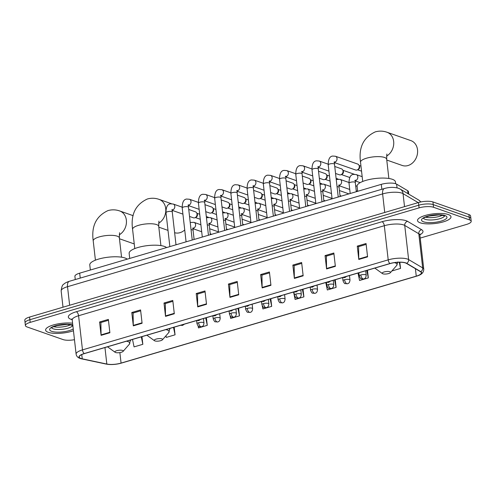 <?xml version="1.0" encoding="UTF-8"?>
<svg xmlns="http://www.w3.org/2000/svg" width="496" height="496" viewBox="0 0 496 496"><rect width="100%" height="100%" fill="white"/><g stroke="black" fill="none" stroke-linecap="round" stroke-linejoin="round"><path stroke-width="0.74" d="M75.268 279.552L74.902 276.346A10.528 3.057 -6.5 0 1 79.676 273.166L381.288 184.351A10.528 3.057 -6.5 0 1 396.614 184.14L407.638 190.669A10.528 3.057 -6.5 0 1 408.456 191.679L408.729 194.122M420.224 238.08L466.426 224.471A10.528 3.057 173.5 0 0 471.2 221.29L470.592 215.952A10.528 3.057 173.5 0 0 468.918 214.557L432.927 201.94A10.528 3.057 173.5 0 0 418.463 202.535L29.574 317.049A10.528 3.057 173.5 0 0 24.8 320.23L25.104 322.902A10.528 3.057 173.5 0 1 29.878 319.715A10.528 3.057 173.5 0 0 25.104 322.902L25.408 325.568A10.528 3.057 173.5 0 0 27.082 326.963L63.073 339.58A10.528 3.057 173.5 0 0 74.468 339.704M471.2 221.29A10.528 3.057 173.5 0 0 469.526 219.895L433.535 207.278A10.528 3.057 173.5 0 0 419.07 207.874L418.767 205.201L29.878 319.715L418.767 205.201A10.528 3.057 173.5 0 1 433.231 204.606A10.528 3.057 173.5 0 0 418.767 205.201L418.463 202.535M469.526 219.895L469.222 217.223L433.231 204.606L469.222 217.223A10.528 3.057 173.5 0 1 470.896 218.618A10.528 3.057 173.5 0 0 469.222 217.223L468.918 214.557M48.298 332.326A16.839 4.898 173.5 0 0 73.445 330.72A16.839 4.898 173.5 0 1 48.298 332.326A16.839 4.898 173.5 0 1 45.62 330.094A16.839 4.898 173.5 0 0 48.298 332.326M420.199 222.809A16.839 4.898 173.5 0 0 439.264 222.847A16.839 4.898 173.5 0 0 450.988 216.764A16.839 4.898 173.5 0 0 448.31 214.532A16.839 4.898 173.5 0 0 429.251 214.495A16.839 4.898 173.5 0 0 417.527 220.577A16.839 4.898 173.5 0 0 420.199 222.809A16.839 4.898 173.5 0 0 439.264 222.847A16.839 4.898 173.5 0 0 450.988 216.764A16.839 4.898 173.5 0 0 448.31 214.532A16.839 4.898 173.5 0 0 429.251 214.495A16.839 4.898 173.5 0 0 417.527 220.577A16.839 4.898 173.5 0 0 420.199 222.809M81.046 358.503A11.228 3.261 -6.5 0 1 79.267 357.015A11.228 3.261 -6.5 0 1 84.357 353.617L390.079 263.593A11.228 3.261 -6.5 0 1 406.422 263.37L420.478 271.696A11.228 3.261 -6.5 0 1 421.346 272.769A11.228 3.261 -6.5 0 1 416.256 276.167L121.067 363.091A11.228 3.261 -6.5 0 1 106.832 364.052L82.243 358.831A11.228 3.261 -6.5 0 1 81.046 358.503M80.811 358.571A11.507 3.348 173.5 0 0 82.038 358.906L106.628 364.132A11.507 3.348 173.5 0 0 121.222 363.146L416.411 276.222A11.507 3.348 173.5 0 0 420.732 271.634L406.677 263.314A11.507 3.348 173.5 0 0 389.924 263.543L84.208 353.567A11.507 3.348 173.5 0 0 80.811 358.571M367.579 256.866L366.06 243.524L357.275 246.115L358.794 259.451L367.579 256.866M366.16 244.41L358.589 246.636L358.763 258.999A2.809 1.383 73.6 0 0 358.794 259.451M358.689 246.611L357.275 246.115M335.364 266.352L333.845 253.01L325.06 255.595L326.579 268.937L335.364 266.352M333.951 253.896L326.374 256.122L326.554 268.485A2.809 1.383 73.6 0 0 326.579 268.937M326.473 256.091L325.06 255.595M303.155 275.838L301.636 262.496L292.851 265.081L294.37 278.423L303.155 275.838M301.735 263.382L294.165 265.608L294.339 277.971A2.809 1.383 73.6 0 0 294.37 278.423M294.264 265.577L292.851 265.081M270.94 285.324L269.421 271.982L260.636 274.567L262.161 287.909L270.94 285.324M269.526 272.862L261.95 275.094L262.13 287.457A2.809 1.383 73.6 0 0 262.161 287.909M262.049 275.063L260.636 274.567M109.883 332.748L108.364 319.412L99.578 321.997L101.097 335.339L109.883 332.748M108.463 320.292L100.893 322.524L101.066 334.881A2.809 1.383 73.6 0 0 101.097 335.339M100.992 322.493L99.578 321.997M142.092 323.262L140.573 309.926L131.787 312.511L133.312 325.853L142.092 323.262M140.678 310.806L133.102 313.038L133.281 325.395A2.809 1.383 73.6 0 0 133.312 325.853M133.207 313.007L131.787 312.511M174.307 313.776L172.788 300.44L164.002 303.025L165.521 316.367L174.307 313.776M172.887 301.32L165.317 303.552L165.49 315.909A2.809 1.383 73.6 0 0 165.521 316.367M165.416 303.521L164.002 303.025M206.516 304.296L204.997 290.954L196.211 293.539L197.737 306.881L206.516 304.296M205.102 291.834L197.526 294.066L197.706 306.423A2.809 1.383 73.6 0 0 197.737 306.881M197.631 294.035L196.211 293.539M238.731 294.81L237.212 281.468L228.427 284.053L229.946 297.395L238.731 294.81M237.311 282.348L229.741 284.58L229.915 296.937A2.809 1.383 73.6 0 0 229.946 297.395M229.84 284.549L228.427 284.053M72.59 323.225A16.839 4.898 173.5 0 0 54.727 324.595A16.839 4.898 173.5 0 0 45.62 330.094A16.839 4.898 173.5 0 1 54.727 324.595A16.839 4.898 173.5 0 1 72.59 323.225M419.07 207.874L30.182 322.388A10.528 3.057 173.5 0 0 25.408 325.568M325.785 282.528L327.329 289.98L336.114 287.389L335.24 279.744M358 273.042L359.544 280.494L368.33 277.903L367.455 270.258M391.883 270.971L400.539 268.423L399.832 262.235M230.194 316.02L230.696 318.432L239.481 315.847L238.607 308.196M198.071 325.928L198.481 327.918L207.266 325.333L206.392 317.682M165.937 335.804L166.272 337.404L175.057 334.819L174.183 327.168M132.513 339.438L134.056 346.89L142.842 344.305L141.968 336.654M293.576 292.008L295.12 299.466L303.905 296.875L303.031 289.224M262.279 305.908L262.905 308.946L271.69 306.361L270.816 298.71M261.752 303.366L261.361 301.494M271.69 306.361L270.146 298.908M239.481 315.847L237.937 308.394M207.266 325.333L205.722 317.88M175.057 334.819L173.513 327.366M142.842 344.305L141.298 336.852M303.905 296.875L302.362 289.422M336.114 287.389L334.571 279.936M368.33 277.903L366.786 270.45M400.539 268.423L399.261 262.241M122.574 350.436A4.21 1.221 173.5 0 0 117.211 350.56A4.21 1.221 173.5 0 0 115.115 352.296A4.21 1.221 173.5 0 0 115.549 352.507A4.21 1.221 173.5 0 0 119.685 352.625A4.21 1.221 173.5 0 0 123.089 351.385A4.21 1.221 173.5 0 0 122.574 350.436M127.249 259.16A19.294 5.611 173.5 0 0 125.06 258.013A19.294 5.611 173.5 0 0 103.218 257.97A19.294 5.611 173.5 0 0 89.782 264.938L90.359 270.022M174.623 232.698A13.156 10.788 -70.7 0 0 180.029 232.667A13.156 10.788 -70.7 0 0 184.723 229.958M161.932 338.849A4.21 1.221 173.5 0 0 156.569 338.973A4.21 1.221 173.5 0 0 154.473 340.709A4.21 1.221 173.5 0 0 154.907 340.919A4.21 1.221 173.5 0 0 159.042 341.037A4.21 1.221 173.5 0 0 162.446 339.797A4.21 1.221 173.5 0 0 161.932 338.849M166.606 247.566A19.294 5.611 173.5 0 0 164.418 246.425A19.294 5.611 173.5 0 0 142.575 246.382A19.294 5.611 173.5 0 0 129.14 253.351L129.716 258.428M386.762 160.041L402.194 165.453A13.156 10.788 -70.7 0 0 407.972 165.546A13.156 10.788 -70.7 0 0 417.514 153.214A13.156 10.788 -70.7 0 0 410.899 140.622L387.035 132.258A13.156 10.788 109.3 0 1 393.75 143.381A13.156 10.788 109.3 0 1 386.539 156.128M389.875 271.727A4.21 1.221 173.5 0 0 384.512 271.851A4.21 1.221 173.5 0 0 382.422 273.581A4.21 1.221 173.5 0 0 382.85 273.798A4.21 1.221 173.5 0 0 386.985 273.916A4.21 1.221 173.5 0 0 390.389 272.676A4.21 1.221 173.5 0 0 389.875 271.727M395.634 183.712L395.424 181.858A19.294 5.611 173.5 0 0 392.361 179.304A19.294 5.611 173.5 0 0 370.518 179.261A19.294 5.611 173.5 0 0 357.083 186.229L357.659 191.307L356.24 190.811M188.747 209.473L195.443 211.823A3.156 2.592 109.3 0 1 196.695 212.927A3.156 2.592 109.3 0 1 197.03 214.024A3.156 2.592 109.3 0 1 195.015 217.701A3.156 2.592 109.3 0 1 194.736 217.806A3.156 2.592 109.3 0 1 193.353 217.781L189.54 216.448M196.695 212.927L197.191 213.844A2.282 1.872 109.3 0 1 197.433 214.638A2.282 1.872 109.3 0 1 195.982 217.298L195.015 217.701M204.972 204.699L211.662 207.043A3.156 2.592 109.3 0 1 212.914 208.146A3.156 2.592 109.3 0 1 213.255 209.25A3.156 2.592 109.3 0 1 211.24 212.927A3.156 2.592 109.3 0 1 210.961 213.026A3.156 2.592 109.3 0 1 209.572 213.007L205.766 211.668M212.914 208.146L213.416 209.064A2.282 1.872 109.3 0 1 213.658 209.864A2.282 1.872 109.3 0 1 212.201 212.517L211.24 212.927M221.191 199.919L227.887 202.269A3.156 2.592 109.3 0 1 229.14 203.366A3.156 2.592 109.3 0 1 229.474 204.47A3.156 2.592 109.3 0 1 227.466 208.146A3.156 2.592 109.3 0 1 227.18 208.252A3.156 2.592 109.3 0 1 225.798 208.227L221.985 206.894M229.14 203.366L229.636 204.29A2.282 1.872 109.3 0 1 229.884 205.084A2.282 1.872 109.3 0 1 228.427 207.743L227.466 208.146M237.417 195.145L244.106 197.489A3.156 2.592 109.3 0 1 245.365 198.592A3.156 2.592 109.3 0 1 245.7 199.696A3.156 2.592 109.3 0 1 243.685 203.372A3.156 2.592 109.3 0 1 243.406 203.472A3.156 2.592 109.3 0 1 242.023 203.447L238.21 202.114M245.365 198.592L245.861 199.51A2.282 1.872 109.3 0 1 246.103 200.31A2.282 1.872 109.3 0 1 244.652 202.963L243.685 203.372M253.642 190.365L260.332 192.715A3.156 2.592 109.3 0 1 261.584 193.812A3.156 2.592 109.3 0 1 261.925 194.916A3.156 2.592 109.3 0 1 259.91 198.592A3.156 2.592 109.3 0 1 259.631 198.698A3.156 2.592 109.3 0 1 258.242 198.673L254.436 197.34M261.584 193.812L262.086 194.736A2.282 1.872 109.3 0 1 262.328 195.529A2.282 1.872 109.3 0 1 260.871 198.189L259.91 198.592M269.861 185.591L276.557 187.934A3.156 2.592 109.3 0 1 277.81 189.038A3.156 2.592 109.3 0 1 278.144 190.142A3.156 2.592 109.3 0 1 276.136 193.818A3.156 2.592 109.3 0 1 275.85 193.917A3.156 2.592 109.3 0 1 274.468 193.893L270.655 192.56M277.81 189.038L278.306 189.956A2.282 1.872 109.3 0 1 278.554 190.755A2.282 1.872 109.3 0 1 277.097 193.409L276.136 193.818M286.087 180.811L292.776 183.16A3.156 2.592 109.3 0 1 294.029 184.258A3.156 2.592 109.3 0 1 294.37 185.361A3.156 2.592 109.3 0 1 292.355 189.038A3.156 2.592 109.3 0 1 292.076 189.137A3.156 2.592 109.3 0 1 290.687 189.119L286.88 187.786M294.029 184.258L294.531 185.182A2.282 1.872 109.3 0 1 294.773 185.975A2.282 1.872 109.3 0 1 293.322 188.635L292.355 189.038M302.306 176.037L309.002 178.38A3.156 2.592 109.3 0 1 310.254 179.484A3.156 2.592 109.3 0 1 310.595 180.587A3.156 2.592 109.3 0 1 308.58 184.264A3.156 2.592 109.3 0 1 308.301 184.363A3.156 2.592 109.3 0 1 306.912 184.338L303.106 183.005M310.254 179.484L310.75 180.401A2.282 1.872 109.3 0 1 310.998 181.201A2.282 1.872 109.3 0 1 309.541 183.855L308.58 184.264M318.531 171.256L325.227 173.606A3.156 2.592 109.3 0 1 326.48 174.704A3.156 2.592 109.3 0 1 326.814 175.807A3.156 2.592 109.3 0 1 324.799 179.484A3.156 2.592 109.3 0 1 324.52 179.583A3.156 2.592 109.3 0 1 323.138 179.564L319.325 178.225M326.48 174.704L326.976 175.627A2.282 1.872 109.3 0 1 327.217 176.421A2.282 1.872 109.3 0 1 325.767 179.081L324.799 179.484M334.757 166.482L341.446 168.826A3.156 2.592 109.3 0 1 342.699 169.93A3.156 2.592 109.3 0 1 343.04 171.033A3.156 2.592 109.3 0 1 341.025 174.71A3.156 2.592 109.3 0 1 340.746 174.809A3.156 2.592 109.3 0 1 339.357 174.784L335.55 173.451M342.699 169.93L343.201 170.847A2.282 1.872 109.3 0 1 343.443 171.647A2.282 1.872 109.3 0 1 341.992 174.301L341.025 174.71M334.527 162.285A3.156 2.592 109.3 0 0 334.564 162.279A3.156 2.592 109.3 0 0 334.732 162.235A3.156 2.592 109.3 0 0 337.02 159.278A3.156 2.592 109.3 0 0 335.432 156.252L357.672 164.052A3.156 2.592 109.3 0 1 358.924 165.149A3.156 2.592 109.3 0 1 359.265 166.253A3.156 2.592 109.3 0 1 357.25 169.93A3.156 2.592 109.3 0 1 356.971 170.029A3.156 2.592 109.3 0 1 355.582 170.01L334.478 162.614M358.924 165.149L359.42 166.073A2.282 1.872 109.3 0 1 359.668 166.867A2.282 1.872 109.3 0 1 358.211 169.527L357.25 169.93M349.73 189.429A3.156 2.592 109.3 0 1 349.401 189.342L339.059 185.715M80.24 278.089L79.676 273.166M407.979 193.676L407.638 190.669M397.036 187.841L396.614 184.14M381.852 189.274L381.288 184.351M418.196 202.61L403.043 193.638A14.031 4.08 173.5 0 0 401.909 193.124A14.031 4.08 173.5 0 0 382.621 193.917L67.524 286.7A14.031 4.08 173.5 0 0 61.157 290.947C61.603 286.886 62.49 284.623 63.817 284.158C64.778 283.135 66.619 282.181 69.335 281.3L384.425 188.517A7.018 3.46 -106.4 0 0 382.621 193.917L384.729 212.468M69.638 305.251L67.524 286.7A7.018 3.46 -106.4 0 1 69.335 281.3M404.525 206.64L403.043 193.638A7.018 6.268 -59.4 0 0 400.198 189.069L418.661 200.006L420.918 201.934M29.574 317.049L30.182 322.388M432.927 201.94L433.535 207.278M420.645 201.99A7.018 6.268 -59.4 0 0 418.661 200.006M72.162 319.678A17.54 5.096 -6.5 0 1 76.31 311.736L382.032 221.712A3.509 1.73 -106.4 0 1 384.307 225.711L78.585 315.735A14.031 4.08 173.5 0 0 72.218 319.976L71.771 318.965L72.348 319.263M382.032 221.712A17.54 5.096 -6.5 0 1 406.143 220.72A17.54 5.096 -6.5 0 1 407.569 221.359L421.625 229.685A17.54 5.096 -6.5 0 1 419.87 234.794M403.595 224.917A14.031 4.08 173.5 0 0 384.307 225.711L388.201 259.861A14.031 4.08 -6.5 0 1 408.63 259.582L422.679 267.902A14.031 4.08 -6.5 0 1 423.77 269.254L419.883 235.098A14.031 4.08 173.5 0 0 418.791 233.752L404.736 225.432A14.031 4.08 173.5 0 0 403.595 224.917M84.208 353.567A3.509 1.73 73.6 0 1 82.479 349.885A14.031 4.08 -6.5 0 0 76.111 354.132C76.421 356.171 77.754 357.61 80.11 358.441L81.66 358.868A3.509 2.536 -78 0 0 82.038 358.906M416.411 276.222A3.509 1.73 73.6 0 0 416.504 276.198C419.145 275.385 423.658 274.046 423.77 269.254M420.732 271.634A3.509 3.131 -59.4 0 0 422.679 267.902L418.791 233.752A3.509 3.131 120.6 0 1 421.625 229.685M81.66 358.868L106.249 364.089A3.509 2.536 -78 0 0 106.628 364.132M406.677 263.314A3.509 3.131 -59.4 0 0 408.63 259.582L404.736 225.432A3.509 3.131 120.6 0 1 407.569 221.359M389.924 263.543A3.509 1.73 -106.4 0 1 388.201 259.861L82.479 349.885L78.585 315.735A3.509 1.73 -106.4 0 0 76.31 311.736M416.256 276.167L415.406 268.689M82.243 358.831L81.759 354.578M106.832 364.052L104.954 347.553M121.067 363.091L119.871 352.594M238.681 294.357L229.915 296.937M206.466 303.843L197.706 306.423M174.257 313.329L165.49 315.909M142.042 322.815L133.281 325.395M109.833 332.301L101.066 334.881M270.89 284.871L262.13 287.457M303.106 275.385L294.339 277.971M335.315 265.906L326.554 268.485M367.53 256.42L358.763 258.999M51.59 327.701A10.695 3.106 173.5 0 0 53.196 328.811A10.695 3.106 173.5 0 0 64.784 328.935A10.695 3.106 173.5 0 0 72.732 325.295M53.425 326.635A10.695 3.106 173.5 0 0 70.699 324.663M72.788 324.954A12.797 3.72 173.5 0 0 55.254 325.816A12.797 3.72 173.5 0 0 51.671 331.328A12.797 3.72 173.5 0 0 73.247 328.984M95.418 260.171L93.223 240.901A13.156 3.825 -6.5 0 1 99.188 236.921A13.156 3.825 -6.5 0 1 117.273 236.177A13.156 3.825 -6.5 0 1 119.362 237.919L119.555 232.723M93.223 240.901C91.221 226.213 96.143 216.107 107.998 210.583C111.966 209.479 115.878 209.603 119.728 210.967A13.156 10.788 109.3 0 1 126.449 222.096A13.156 10.788 109.3 0 1 119.238 234.844M130.473 340.039L129.357 344.212A11.6 3.373 173.5 0 0 127.943 341.595A11.6 3.373 173.5 0 0 126.492 341.211M130.541 340.659A12.629 3.67 173.5 0 0 130.312 340.089M134.776 248.583L132.581 229.313A13.156 3.825 -6.5 0 1 138.545 225.333A13.156 3.825 -6.5 0 1 156.631 224.589A13.156 3.825 -6.5 0 1 158.72 226.331L158.912 221.129M132.581 229.313C130.578 214.619 135.501 204.513 147.355 198.995C151.323 197.885 155.236 198.016 159.086 199.38A13.156 10.788 109.3 0 1 165.807 210.502A13.156 10.788 109.3 0 1 158.596 223.256M169.83 328.451L168.714 332.624A11.6 3.373 173.5 0 0 167.301 330.001A11.6 3.373 173.5 0 0 165.85 329.623M169.899 329.065A12.629 3.67 173.5 0 0 169.669 328.501M362.719 181.455L360.524 162.186A13.156 3.825 -6.5 0 1 366.494 158.212A13.156 3.825 -6.5 0 1 384.574 157.468A13.156 3.825 -6.5 0 1 386.669 159.21L386.855 154.008M397.842 261.944L396.664 265.503A11.6 3.373 173.5 0 0 395.244 262.88A11.6 3.373 173.5 0 0 394.463 262.651M423.491 218.19A10.695 3.106 173.5 0 0 425.103 219.3A10.695 3.106 173.5 0 0 436.685 219.424A10.695 3.106 173.5 0 0 444.633 215.779M425.326 217.118A10.695 3.106 173.5 0 0 442.606 215.152M444.937 215.524A12.797 3.72 173.5 0 0 427.347 216.25A12.797 3.72 173.5 0 0 423.572 221.817A12.797 3.72 173.5 0 0 441.167 221.092A12.797 3.72 173.5 0 0 444.937 215.524M181.455 325.023A3.509 1.73 73.6 0 0 182.001 325.345A3.509 1.73 -106.4 0 0 182.615 325.376L180.463 325.32M182.144 207.161L173.203 204.023A3.156 2.592 109.3 0 1 174.79 207.049A3.156 2.592 109.3 0 1 172.496 210.006A3.156 2.592 109.3 0 1 172.335 210.05A3.156 2.592 109.3 0 1 172.298 210.056M171.728 210L172.447 209.572L172.267 211.99A3.156 0.918 173.5 0 0 171.765 211.575A3.156 0.918 173.5 0 0 167.592 211.705A3.156 0.918 173.5 0 0 165.993 212.703C165.974 207.117 167.437 204.16 170.382 203.831L173.203 204.023M197.681 320.249A3.509 1.73 73.6 0 0 198.226 320.565A3.509 1.73 -106.4 0 0 198.834 320.596L196.683 320.54M198.369 202.387L189.422 199.249A3.156 2.592 109.3 0 1 191.01 202.269A3.156 2.592 109.3 0 1 188.722 205.232A3.156 2.592 109.3 0 1 188.554 205.276A3.156 2.592 109.3 0 1 188.523 205.282M187.947 205.226L188.672 204.798L188.486 207.216A3.156 0.918 173.5 0 0 187.984 206.795A3.156 0.918 173.5 0 0 183.818 206.925A3.156 0.918 173.5 0 0 182.212 207.929C182.199 202.337 183.663 199.38 186.608 199.051L189.422 199.249M213.906 315.468A3.509 1.73 73.6 0 0 214.452 315.791A3.509 1.73 -106.4 0 0 215.059 315.822L212.908 315.766M214.594 197.606L205.648 194.469A3.156 2.592 109.3 0 1 207.235 197.495A3.156 2.592 109.3 0 1 204.947 200.452A3.156 2.592 109.3 0 1 204.78 200.496A3.156 2.592 109.3 0 1 204.743 200.502M204.172 200.446L204.898 200.018L204.712 202.436A3.156 0.918 173.5 0 0 204.209 202.021A3.156 0.918 173.5 0 0 200.037 202.151A3.156 0.918 173.5 0 0 198.437 203.149C198.425 197.563 199.888 194.606 202.827 194.277L205.648 194.469M230.125 310.694A3.509 1.73 73.6 0 0 230.671 311.011A3.509 1.73 -106.4 0 0 231.285 311.042L229.133 310.986M230.814 192.832L221.873 189.695A3.156 2.592 109.3 0 1 223.46 192.715A3.156 2.592 109.3 0 1 221.166 195.678A3.156 2.592 109.3 0 1 221.005 195.722A3.156 2.592 109.3 0 1 220.968 195.728M220.398 195.666L221.117 195.244L220.937 197.662A3.156 0.918 173.5 0 0 220.435 197.241A3.156 0.918 173.5 0 0 216.262 197.371A3.156 0.918 173.5 0 0 214.663 198.375C214.644 192.783 216.107 189.825 219.052 189.497L221.873 189.695M246.351 305.914A3.509 1.73 73.6 0 0 246.896 306.237A3.509 1.73 -106.4 0 0 247.504 306.268L245.353 306.212M247.039 188.052L238.092 184.915A3.156 2.592 109.3 0 1 239.68 187.941A3.156 2.592 109.3 0 1 237.392 190.898A3.156 2.592 109.3 0 1 237.224 190.941A3.156 2.592 109.3 0 1 237.187 190.948M236.617 190.892L237.342 190.464L237.156 192.882A3.156 0.918 173.5 0 0 236.654 192.46A3.156 0.918 173.5 0 0 232.488 192.597A3.156 0.918 173.5 0 0 230.882 193.595C230.869 188.009 232.333 185.051 235.278 184.723L238.092 184.915M262.576 301.14A3.509 1.73 73.6 0 0 263.116 301.456A3.509 1.73 -106.4 0 0 263.729 301.487L261.578 301.432M263.264 183.278L254.318 180.141A3.156 2.592 109.3 0 1 255.905 183.16A3.156 2.592 109.3 0 1 253.617 186.124A3.156 2.592 109.3 0 1 253.45 186.167A3.156 2.592 109.3 0 1 253.413 186.174M252.842 186.112L253.568 185.69L253.382 188.108A3.156 0.918 173.5 0 0 252.879 187.686A3.156 0.918 173.5 0 0 248.707 187.817A3.156 0.918 173.5 0 0 247.107 188.821C247.089 183.229 248.558 180.271 251.497 179.943L254.318 180.141M278.795 296.36A3.509 1.73 73.6 0 0 279.341 296.682A3.509 1.73 -106.4 0 0 279.955 296.713L277.797 296.658M279.484 178.498L270.543 175.361A3.156 2.592 109.3 0 1 272.13 178.386A3.156 2.592 109.3 0 1 269.836 181.344A3.156 2.592 109.3 0 1 269.669 181.387A3.156 2.592 109.3 0 1 269.638 181.393M269.061 181.338L269.787 180.91L269.607 183.328A3.156 0.918 173.5 0 0 269.105 182.906A3.156 0.918 173.5 0 0 264.932 183.043A3.156 0.918 173.5 0 0 263.333 184.041C263.314 178.455 264.777 175.497 267.722 175.169L270.543 175.361M295.021 291.586A3.509 1.73 73.6 0 0 295.566 291.902A3.509 1.73 -106.4 0 0 296.174 291.933L294.023 291.877M295.709 173.724L286.762 170.587A3.156 2.592 109.3 0 1 288.35 173.606A3.156 2.592 109.3 0 1 286.062 176.57A3.156 2.592 109.3 0 1 285.894 176.613A3.156 2.592 109.3 0 1 285.857 176.619M285.287 176.557L286.012 176.136L285.826 178.548A3.156 0.918 173.5 0 0 285.324 178.132A3.156 0.918 173.5 0 0 281.158 178.262A3.156 0.918 173.5 0 0 279.552 179.267C279.539 173.674 281.003 170.717 283.948 170.388L286.762 170.587M311.246 286.806A3.509 1.73 73.6 0 0 311.786 287.128A3.509 1.73 -106.4 0 0 312.399 287.159L310.248 287.103M311.934 168.944L302.988 165.807A3.156 2.592 109.3 0 1 304.575 168.832A3.156 2.592 109.3 0 1 302.287 171.79A3.156 2.592 109.3 0 1 302.12 171.833A3.156 2.592 109.3 0 1 302.083 171.839M301.512 171.783L302.238 171.356L302.052 173.774A3.156 0.918 173.5 0 0 301.549 173.352A3.156 0.918 173.5 0 0 297.377 173.488A3.156 0.918 173.5 0 0 295.777 174.487C295.759 168.9 297.228 165.943 300.167 165.614L302.988 165.807M327.465 282.032A3.509 1.73 73.6 0 0 328.011 282.348A3.509 1.73 -106.4 0 0 328.625 282.379L326.467 282.323M328.154 164.17L319.207 161.033A3.156 2.592 109.3 0 1 320.8 164.052A3.156 2.592 109.3 0 1 318.506 167.016A3.156 2.592 109.3 0 1 318.339 167.053A3.156 2.592 109.3 0 1 318.308 167.065M317.731 167.003L318.457 166.582L318.277 168.993A3.156 0.918 173.5 0 0 317.775 168.578A3.156 0.918 173.5 0 0 313.602 168.708A3.156 0.918 173.5 0 0 312.003 169.713C311.984 164.12 313.447 161.163 316.392 160.834L319.207 161.033M343.691 277.252A3.509 1.73 73.6 0 0 344.236 277.574A3.509 1.73 -106.4 0 0 344.844 277.605L342.693 277.549M333.957 162.229L334.682 161.801L334.496 164.219A3.156 0.918 173.5 0 0 333.994 163.798A3.156 0.918 173.5 0 0 329.821 163.934A3.156 0.918 173.5 0 0 328.222 164.932C328.209 159.346 329.673 156.389 332.618 156.06L335.432 156.252M198.598 322.729A3.509 1.017 173.5 0 0 197.005 323.789C198.009 325.94 198.673 326.864 198.995 326.566L201.481 326.759A3.509 1.73 -106.4 0 1 200.874 326.728A3.509 1.73 73.6 0 1 198.598 322.729A3.509 1.017 173.5 0 1 203.422 322.53A3.509 1.017 173.5 0 1 203.98 322.995C203.565 326.647 202.008 326.418 201.481 326.759M190.228 222.468L194.004 222.351A3.156 2.592 109.3 0 1 195.591 224.558A3.156 2.592 109.3 0 1 193.136 228.377A3.156 2.592 109.3 0 1 193.099 228.383M192.529 228.327L193.248 227.9L193.068 230.318A3.156 0.918 173.5 0 0 192.566 229.896A3.156 0.918 173.5 0 0 191.053 229.698M214.824 317.948A3.509 1.017 173.5 0 0 213.23 319.009C214.229 321.16 214.892 322.084 215.221 321.786L217.707 321.978A3.509 1.73 -106.4 0 1 217.099 321.947A3.509 1.73 73.6 0 1 214.824 317.948A3.509 1.017 173.5 0 1 219.647 317.75A3.509 1.017 173.5 0 1 220.199 318.215C219.784 321.873 218.234 321.644 217.707 321.978M206.448 217.694L210.223 217.577A3.156 2.592 109.3 0 1 211.817 219.778A3.156 2.592 109.3 0 1 209.355 223.597A3.156 2.592 109.3 0 1 209.324 223.609M208.748 223.547L209.473 223.126L209.287 225.537A3.156 0.918 173.5 0 0 208.791 225.122A3.156 0.918 173.5 0 0 207.272 224.917M231.043 313.174A3.509 1.017 173.5 0 0 229.456 314.235C230.454 316.386 231.117 317.31 231.446 317.012L233.932 317.204A3.509 1.73 -106.4 0 1 233.318 317.173A3.509 1.73 73.6 0 1 231.043 313.174A3.509 1.017 173.5 0 1 235.867 312.976A3.509 1.017 173.5 0 1 236.425 313.441C236.009 317.093 234.459 316.863 233.932 317.204M222.673 212.914L226.449 212.796A3.156 2.592 109.3 0 1 228.042 215.004A3.156 2.592 109.3 0 1 225.581 218.823A3.156 2.592 109.3 0 1 225.544 218.829M224.973 218.773L225.699 218.345L225.513 220.763A3.156 0.918 173.5 0 0 225.01 220.342A3.156 0.918 173.5 0 0 223.498 220.143M247.268 308.394A3.509 1.017 173.5 0 0 245.675 309.454C246.679 311.606 247.343 312.53 247.665 312.232L250.151 312.424A3.509 1.73 -106.4 0 1 249.544 312.393A3.509 1.73 73.6 0 1 247.268 308.394A3.509 1.017 173.5 0 1 252.092 308.196A3.509 1.017 173.5 0 1 252.65 308.661C252.235 312.319 250.678 312.089 250.151 312.424M238.898 208.14L242.674 208.022A3.156 2.592 109.3 0 1 244.261 210.223A3.156 2.592 109.3 0 1 241.806 214.043A3.156 2.592 109.3 0 1 241.769 214.055M241.199 213.993L241.918 213.571L241.738 215.983A3.156 0.918 173.5 0 0 241.236 215.568A3.156 0.918 173.5 0 0 239.717 215.363M263.494 303.62A3.509 1.017 173.5 0 0 261.9 304.68C262.899 306.832 263.562 307.756 263.891 307.458L266.377 307.65A3.509 1.73 -106.4 0 1 265.763 307.619A3.509 1.73 73.6 0 1 263.494 303.62A3.509 1.017 173.5 0 1 268.317 303.422A3.509 1.017 173.5 0 1 268.869 303.887C268.454 307.539 266.904 307.309 266.377 307.65M255.118 203.36L258.893 203.242A3.156 2.592 109.3 0 1 260.487 205.449A3.156 2.592 109.3 0 1 258.025 209.269A3.156 2.592 109.3 0 1 257.994 209.275M257.418 209.219L258.143 208.791L257.957 211.209A3.156 0.918 173.5 0 0 257.455 210.788A3.156 0.918 173.5 0 0 255.942 210.583M279.713 298.84A3.509 1.017 173.5 0 0 278.126 299.9C279.124 302.052 279.787 302.975 280.116 302.678L282.602 302.87A3.509 1.73 -106.4 0 1 281.988 302.839A3.509 1.73 73.6 0 1 279.713 298.84A3.509 1.017 173.5 0 1 284.537 298.642A3.509 1.017 173.5 0 1 285.095 299.107C284.679 302.765 283.129 302.535 282.602 302.87M271.343 198.586L275.119 198.468A3.156 2.592 109.3 0 1 276.712 200.669A3.156 2.592 109.3 0 1 274.251 204.488A3.156 2.592 109.3 0 1 274.214 204.501M273.643 204.439L274.369 204.011L274.183 206.429A3.156 0.918 173.5 0 0 273.68 206.014A3.156 0.918 173.5 0 0 272.168 205.809M295.938 294.066A3.509 1.017 173.5 0 0 294.345 295.126C295.349 297.278 296.013 298.201 296.335 297.904L298.821 298.096A3.509 1.73 -106.4 0 1 298.214 298.065A3.509 1.73 73.6 0 1 295.938 294.066A3.509 1.017 173.5 0 1 300.762 293.868A3.509 1.017 173.5 0 1 301.32 294.333C300.898 297.984 299.348 297.755 298.821 298.096M287.568 193.806L291.344 193.688A3.156 2.592 109.3 0 1 292.931 195.895A3.156 2.592 109.3 0 1 290.47 199.714A3.156 2.592 109.3 0 1 290.439 199.721M289.862 199.665L290.588 199.237L290.408 201.655A3.156 0.918 173.5 0 0 289.906 201.233A3.156 0.918 173.5 0 0 288.387 201.029M312.164 289.286A3.509 1.017 173.5 0 0 310.57 290.346C311.569 292.497 312.232 293.421 312.561 293.124L315.047 293.316A3.509 1.73 -106.4 0 1 314.433 293.285A3.509 1.73 73.6 0 1 312.164 289.286A3.509 1.017 173.5 0 1 316.981 289.087A3.509 1.017 173.5 0 1 317.539 289.552C317.124 293.21 315.574 292.981 315.047 293.316M303.788 189.032L307.563 188.914A3.156 2.592 109.3 0 1 309.157 191.115A3.156 2.592 109.3 0 1 306.695 194.934A3.156 2.592 109.3 0 1 306.658 194.94M306.088 194.885L306.813 194.457L306.627 196.875A3.156 0.918 173.5 0 0 306.125 196.459A3.156 0.918 173.5 0 0 304.612 196.255M328.383 284.512A3.509 1.017 173.5 0 0 326.796 285.572C327.794 287.717 328.457 288.647 328.78 288.35L331.272 288.542A3.509 1.73 -106.4 0 1 330.658 288.511A3.509 1.73 73.6 0 1 328.383 284.512A3.509 1.017 173.5 0 1 333.207 284.313A3.509 1.017 173.5 0 1 333.765 284.778C333.349 288.43 331.799 288.201 331.272 288.542M320.013 184.252L323.789 184.134A3.156 2.592 109.3 0 1 325.376 186.341A3.156 2.592 109.3 0 1 322.921 190.16A3.156 2.592 109.3 0 1 322.884 190.166M322.313 190.111L323.039 189.683L322.853 192.101A3.156 0.918 173.5 0 0 322.35 191.679A3.156 0.918 173.5 0 0 320.838 191.475M344.608 279.732A3.509 1.017 173.5 0 0 343.015 280.792C344.019 282.943 344.683 283.867 345.005 283.569L347.491 283.762A3.509 1.73 -106.4 0 1 346.884 283.731A3.509 1.73 73.6 0 1 344.608 279.732A3.509 1.017 173.5 0 1 349.432 279.533A3.509 1.017 173.5 0 1 349.99 279.998C349.568 283.656 348.018 283.427 347.491 283.762M336.238 179.478L340.008 179.36A3.156 2.592 109.3 0 1 341.601 181.561A3.156 2.592 109.3 0 1 339.14 185.38A3.156 2.592 109.3 0 1 339.109 185.386M338.532 185.33L339.258 184.903L339.078 187.321A3.156 0.918 173.5 0 0 338.576 186.905A3.156 0.918 173.5 0 0 337.057 186.701M360.834 274.958A3.509 1.017 173.5 0 0 359.24 276.018C360.239 278.163 360.902 279.093 361.231 278.795L363.717 278.988A3.509 1.73 -106.4 0 1 363.103 278.957A3.509 1.73 73.6 0 1 360.834 274.958A3.509 1.017 173.5 0 1 365.651 274.759A3.509 1.017 173.5 0 1 366.209 275.224C365.794 278.876 364.244 278.647 363.717 278.988M354.758 180.556L355.483 180.129L355.297 182.547A3.156 0.918 173.5 0 0 354.795 182.125A3.156 0.918 173.5 0 0 350.622 182.255A3.156 0.918 173.5 0 0 349.023 183.26C349.01 177.673 350.474 174.71 353.419 174.381L356.233 174.58A3.156 2.592 109.3 0 1 357.827 176.787A3.156 2.592 109.3 0 1 355.365 180.606A3.156 2.592 109.3 0 1 355.328 180.612M384.425 188.517C389.341 187.11 393.991 187.011 398.375 188.226L400.198 189.069M61.157 290.947L63.011 307.204M106.249 364.089C110.937 364.901 115.959 364.579 121.315 363.122L416.504 276.198M76.111 354.132L72.218 319.976M419.883 235.098L420.093 234.013M51.497 327.397L51.423 327.881L52.471 327.1L58.454 325.128L61.994 324.576L67.14 324.328L72.931 325.426L72.751 324.973M56.153 325.68L67.828 324.353M119.728 210.967L133.151 215.673M115.115 352.296L107.514 346.797M123.089 351.385L129.357 344.212M119.462 238.756L134.249 243.939M121.557 257.188L119.362 237.919M159.086 199.38L171.467 203.72M154.473 340.709L146.872 335.209M162.446 339.797L168.714 332.624M158.819 227.168L168.008 230.386M160.915 245.601L158.72 226.331M360.524 162.186C358.521 147.498 363.444 137.392 375.298 131.868C379.266 130.764 383.179 130.894 387.035 132.258M382.422 273.581L374.815 268.088M390.389 272.676L396.664 265.503M388.864 178.479L386.669 159.21M423.404 217.88L423.33 218.364L424.371 217.589L430.354 215.617L433.895 215.059L439.041 214.811L444.831 215.915L444.652 215.462M428.054 216.169L439.729 214.836M169.855 246.611L165.993 212.703M208.326 217.267L206.324 216.566M199.702 214.247L196.869 213.255M176.006 244.801L172.267 211.99M184.394 324.161L182.615 325.376M172.248 210.385L182.919 214.123M200.272 219.282L195.362 217.558M186.081 241.837L182.212 207.929M224.545 212.493L222.543 211.792M215.927 209.467L213.094 208.475M192.225 240.027L188.486 207.216M200.613 319.387L198.834 320.596M188.468 205.604L199.144 209.349M216.498 214.501L211.587 212.778M202.3 237.057L198.437 203.149M240.771 207.712L238.768 207.012M232.147 204.693L229.319 203.701M208.45 235.247L204.712 202.436M216.839 314.607L215.059 315.822M204.693 200.83L215.369 204.569M232.723 209.727L227.807 208.004M218.525 232.283L214.663 198.375M256.996 202.938L254.994 202.232M248.372 199.913L245.539 198.921M224.676 230.473L220.937 197.662M233.064 309.833L231.285 311.042M220.918 196.05L231.589 199.795M248.942 204.947L244.032 203.224M234.744 227.503L230.882 193.595M273.215 198.158L271.213 197.458M264.591 195.139L261.764 194.147M240.895 225.692L237.156 192.882M249.283 305.052L247.504 306.268M237.138 191.276L247.814 195.015M265.168 200.173L260.257 198.45M250.97 222.729L247.107 188.821M289.441 193.384L287.438 192.677M280.817 190.359L277.989 189.367M257.12 220.912L253.382 188.108M265.509 300.278L263.729 301.487M253.363 186.496L264.033 190.241M281.393 195.393L276.477 193.669M267.195 217.949L263.333 184.041M305.66 188.604L303.664 187.903M297.042 185.585L294.209 184.593M273.346 216.138L269.607 183.328M281.734 295.498L279.955 296.713M269.588 181.722L280.259 185.461M297.612 190.619L292.702 188.895M283.414 213.175L279.552 179.267M321.885 183.83L319.883 183.123M313.261 180.804L310.434 179.812M289.565 211.358L285.826 178.548M297.953 290.718L296.174 291.933M285.808 176.942L296.484 180.687M313.838 185.839L308.927 184.115M299.64 208.394L295.777 174.487M338.111 179.05L336.108 178.349M329.487 176.03L326.659 175.038M305.79 206.584L302.052 173.774M314.179 285.944L312.399 287.159M302.033 172.168L312.703 175.906M330.063 181.065L325.147 179.341M315.865 203.614L312.003 169.713M354.33 174.276L342.879 170.258M322.009 201.804L318.277 168.993M330.404 281.164L328.625 282.379M318.258 167.388L328.929 171.132M349.742 177.494L341.372 174.561M332.084 198.84L328.222 164.932M360.976 166.135L359.104 165.484M338.235 197.03L334.496 164.219M346.623 276.39L344.844 277.605M361.547 171.17L357.591 169.787M193.049 228.712L201.692 231.737M218.476 231.861L209.659 228.768M196.639 320.552L197.005 323.789M194.11 239.469L193.068 230.318M194.004 222.351L200.899 224.769M211.656 234.304L210.23 233.802M203.472 318.544L203.98 322.995M209.269 223.932L217.918 226.963M234.701 227.081L225.878 223.994M212.865 315.778L213.23 319.009M210.335 234.695L209.287 225.537M210.223 217.577L217.124 219.995M227.881 229.524L226.455 229.028M219.697 313.763L220.199 318.215M225.494 219.158L234.143 222.183M250.92 222.307L242.104 219.213M229.084 310.998L229.456 314.235M226.554 229.915L225.513 220.763M226.449 212.796L233.349 215.214M244.1 224.75L242.68 224.248M235.916 308.989L236.425 313.441M241.719 214.377L250.362 217.409M267.146 217.527L258.329 214.439M245.309 306.224L245.675 309.454M242.78 225.141L241.738 215.983M242.674 208.022L249.569 210.44M260.326 219.97L258.9 219.474M252.142 304.209L252.65 308.661M257.939 209.603L266.588 212.629M283.371 212.753L274.548 209.659M261.535 301.444L261.9 304.68M259.005 220.36L257.957 211.209M258.893 203.242L265.794 205.66M276.551 215.196L275.125 214.694M268.367 299.435L268.869 303.887M274.164 204.823L282.813 207.855M299.59 207.973L290.774 204.885M277.754 296.67L278.126 299.9M275.224 215.586L274.183 206.429M275.119 198.468L282.019 200.886M292.77 210.416L291.344 209.92M284.586 294.655L285.095 299.107M290.389 200.043L299.032 203.075M315.816 203.199L306.999 200.105M293.979 291.89L294.345 295.126M291.45 210.806L290.408 201.655M291.344 193.688L298.239 196.106M308.996 205.642L307.57 205.139M300.812 289.881L301.32 294.333M306.609 195.269L315.258 198.301M332.041 198.419L323.218 195.331M310.198 287.116L310.57 290.346M307.669 206.032L306.627 196.875M307.563 188.914L314.464 191.332M325.221 200.861L323.795 200.365M317.037 285.101L317.539 289.552M322.834 190.489L331.483 193.521M348.936 193.88L339.444 190.551M326.424 282.336L326.796 285.572M323.894 201.252L322.853 192.101M323.789 184.134L330.683 186.552M341.44 196.087L340.014 195.585M333.256 280.327L333.765 284.778M357.089 186.273L355.669 185.777M342.649 277.562L343.015 280.792M340.12 196.472L339.078 187.321M340.008 179.36L348.955 182.491M349.482 275.547L349.99 279.998M350.195 193.508L349.023 183.26M355.279 180.935L360.164 182.652M358.868 272.781L359.24 276.018M356.339 191.698L355.297 182.547M356.233 174.58L362.173 176.663M365.701 270.773L366.209 275.224"/></g></svg>
